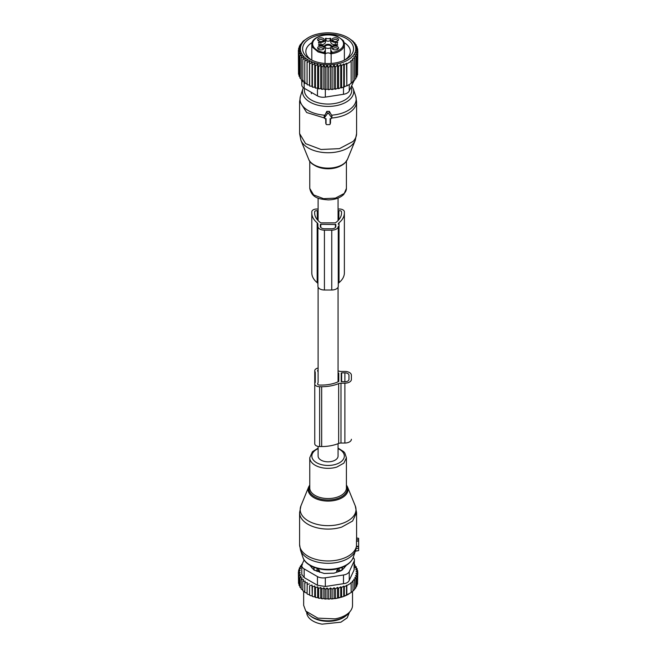 <?xml version="1.0" encoding="UTF-8"?>
<svg xmlns="http://www.w3.org/2000/svg" width="657" height="657" viewBox="0 0 657 657"><rect width="100%" height="100%" fill="white"/><g stroke="black" fill="none" stroke-linecap="round" stroke-linejoin="round"><path stroke-width="0.99" d="M318.111 446.415L318.111 456.065A9.978 5.757 0 0 0 321.035 460.138A9.978 5.757 0 0 0 331.908 461.386A9.978 5.757 0 0 0 338.068 456.065L338.068 443.689M330.126 123.976L330.126 118.654L330.914 118.654A0.813 0.665 180 0 0 331.613 117.66L328.796 113.669A0.813 0.665 180 0 0 327.383 113.669L324.566 117.66A0.813 0.665 180 0 0 325.272 118.654L326.053 118.654L326.053 123.976A0.813 0.665 180 0 0 326.866 124.641L329.313 124.641A0.813 0.665 180 0 0 330.126 123.976L330.364 123.204M330.504 118.654L330.504 122.744M331.703 118.153L331.999 116.026L329.338 111.353L326.841 111.353L324.082 116.897M325.675 118.654L325.815 123.204M330.808 50.499L330.808 52.847A12.212 7.055 0 0 0 331.079 54.317L330.816 50.605A3.868 2.234 180 0 1 331.834 51.632A3.868 2.234 180 0 1 331.957 52.19L331.957 52.494A15.472 8.935 180 0 0 342.938 41.334A15.472 8.935 180 0 0 337.542 36.776A15.472 8.935 180 0 0 319.359 36.472A15.472 8.935 180 0 0 313.241 46.36A15.472 8.935 180 0 0 318.637 50.918A15.472 8.935 180 0 0 324.221 52.494L325.034 53.751L325.034 63.442L325.034 52.856A0.813 0.665 180 0 0 324.221 52.19A3.868 2.234 180 0 1 325.363 50.605A12.212 7.055 0 0 0 325.371 50.359L325.371 52.847A12.212 7.055 0 0 1 325.1 54.317L325.363 50.605M331.957 52.19A0.813 0.665 180 0 0 331.144 52.856L331.144 63.442M343.718 41.867A16.285 9.403 180 0 1 344.375 44.512A16.285 9.403 180 0 1 331.144 53.751L331.957 52.494M331.079 54.317A3.055 1.766 0 0 0 330.808 53.882A3.055 1.766 0 0 0 328.089 52.921A3.055 1.766 0 0 0 325.371 53.882A3.055 1.766 0 0 0 325.1 54.317M344.375 60.157L344.375 44.512L343.66 41.629C344.325 41.325 342.396 39.675 337.87 36.693C327.909 31.815 311.114 36.751 311.804 44.512A16.285 9.403 180 0 0 312.461 47.156L318.144 51.96L325.034 53.751L325.034 52.856A3.055 1.766 0 0 1 325.1 52.486M319.13 44.775L320.895 44.775A4.476 2.587 0 0 0 325.371 42.188L325.371 40.931L326.036 40.75A3.26 1.881 0 0 0 330.143 40.75L330.808 40.931L330.808 42.188A4.476 2.587 0 0 0 335.284 44.775L337.049 44.775M331.596 46.54A3.523 2.037 0 0 0 331.473 45.768A3.523 2.037 0 0 0 327.424 44.339A3.523 2.037 0 0 0 324.583 46.54M325.314 47.6A3.523 2.037 0 0 0 330.865 47.6M330.808 52.847L330.808 50.359A12.212 7.055 0 0 0 330.816 50.605M330.143 40.75L330.143 38.254A3.26 1.881 180 0 1 326.036 38.254L325.371 38.434L325.371 39.691A4.476 2.587 180 0 1 320.895 42.278L318.399 42.664A3.26 1.881 180 0 1 319.13 43.847A3.26 1.881 180 0 1 318.399 45.037L320.895 45.415A4.476 2.587 180 0 1 325.371 48.002L325.371 50.359M330.143 38.254L330.808 38.434L330.808 39.691A4.476 2.587 180 0 0 335.284 42.278L337.78 42.664A3.26 1.881 180 0 0 337.049 43.847A3.26 1.881 180 0 0 337.78 45.037L335.284 45.415A4.476 2.587 180 0 0 330.808 48.002L330.808 50.359M319.975 37.884A3.269 1.889 180 0 1 323.351 38.451A3.269 1.889 180 0 1 323.876 40.463A3.269 1.889 180 0 1 321.815 41.498A3.269 1.889 180 0 1 317.914 40.463A3.269 1.889 180 0 1 318.308 38.541A3.269 1.889 180 0 1 319.975 37.884M338.421 39.165A3.269 1.889 180 0 1 338.265 40.463A3.269 1.889 180 0 1 335.284 41.58A3.269 1.889 180 0 1 332.302 40.463A3.269 1.889 180 0 1 332.155 40.225A3.269 1.889 180 0 1 333.444 38.139A3.269 1.889 180 0 1 337.279 38.196A3.269 1.889 180 0 1 338.421 39.165M336.203 49.809A3.269 1.889 180 0 1 332.302 48.774A3.269 1.889 180 0 1 334.364 46.195A3.269 1.889 180 0 1 337.747 46.762A3.269 1.889 180 0 1 338.265 48.774A3.269 1.889 180 0 1 337.87 49.152A3.269 1.889 180 0 1 336.203 49.809M317.758 48.536A3.269 1.889 180 0 1 319.975 46.195A3.269 1.889 180 0 1 324.024 47.468A3.269 1.889 180 0 1 323.876 48.774A3.269 1.889 180 0 1 318.9 49.497A3.269 1.889 180 0 1 317.914 48.774A3.269 1.889 180 0 1 317.758 48.536M330.808 42.188L330.808 39.691M325.371 39.691L325.371 42.188M325.371 48.002L325.371 50.499M331.194 46.959A3.104 1.79 -0 0 0 331.071 46.433A3.104 1.79 0 0 0 327.629 45.169A3.104 1.79 0 0 0 324.985 46.959M323.326 40.948A2.439 1.413 -0 0 0 323.334 40.857A2.439 1.413 -0 0 0 320.205 39.502A2.439 1.413 -0 0 0 318.957 39.995A2.439 1.413 -0 0 0 318.448 40.857A2.439 1.413 -0 0 0 318.456 40.948M337.723 40.948A2.439 1.413 -0 0 0 337.731 40.857A2.439 1.413 -0 0 0 337.632 40.455A2.439 1.413 0 0 0 336.778 39.74A2.439 1.413 0 0 0 334.208 39.592A2.439 1.413 0 0 0 332.844 40.857A2.439 1.413 0 0 0 332.853 40.948M337.723 49.259A2.439 1.413 0 0 0 337.731 49.168A2.439 1.413 0 0 0 334.602 47.813A2.439 1.413 0 0 0 332.844 49.168A2.439 1.413 0 0 0 332.853 49.259M323.326 49.259A2.439 1.413 -0 0 0 323.334 49.168A2.439 1.413 -0 0 0 323.236 48.766A2.439 1.413 0 0 0 320.542 47.772A2.439 1.413 0 0 0 318.448 49.168A2.439 1.413 0 0 0 318.456 49.259M330.553 65.174L328.714 67.655L328.714 89.763L330.553 89.081L332.122 89.607L332.122 67.499L330.553 65.174L330.553 89.081M328.714 67.655L327.063 65.191L325.289 67.581L323.86 65.018L321.914 67.285L320.715 64.632L318.612 66.759L317.66 64.041L315.434 66.02L314.744 63.244L312.428 65.084L312.009 62.267L309.628 63.943L309.488 61.109L307.074 62.629L307.213 59.795L304.799 61.158L305.209 58.342L302.828 59.541L303.518 56.765L301.193 57.8L302.146 55.081L299.921 55.968L301.12 53.316L299.017 54.063L300.446 51.501L298.5 52.108L300.15 49.653L298.377 50.137L300.216 47.657L298.639 48.166L300.619 45.719L299.288 46.261L299.288 47.353M348.966 38.32L353.351 41.457L352.661 41.358L354.985 43.19L354.033 43.042L356.258 45.021L355.059 44.799L357.162 46.926L355.733 46.614L357.679 48.881L356.028 48.47L357.802 50.852L355.963 50.499L357.539 52.823L355.56 52.659L356.891 54.736L354.813 54.802L355.889 56.559L353.737 56.896L354.575 58.284L352.415 58.884L352.99 59.869L350.813 60.731L351.158 61.315L346.83 63.811L346.494 63.228L344.317 64.871L343.742 63.885L341.583 65.782L340.753 64.394L338.593 66.546L337.509 64.788L335.431 67.121L334.101 65.051L332.122 67.499M354.657 53.332A27.684 15.982 180 0 1 320.296 64.172A27.684 15.982 180 0 1 301.522 44.331A27.684 15.982 180 0 1 308.511 37.531A27.684 15.982 180 0 1 347.668 37.531A27.684 15.982 180 0 1 354.657 53.332M308.511 37.531L303.189 41.128L299.288 46.261M327.063 65.191L327.063 89.13L328.714 89.763M352.415 81.821L354.575 80.4L354.575 58.284M350.813 83.34L352.99 81.977L352.99 59.869M346.494 63.228L346.83 85.927L351.158 83.431L351.158 61.315M346.494 85.837L341.583 87.898L340.753 87.66L338.593 88.662L337.509 88.342L335.431 89.237L334.101 88.818L332.122 89.607M327.063 89.13L325.289 89.689L323.86 88.95L321.914 89.393L320.715 88.564L318.612 88.876L317.66 87.972L315.434 88.137L314.744 87.184L312.428 87.192L312.009 86.198L309.628 86.059L309.488 85.049L307.074 84.745L307.074 62.629M307.213 83.735L304.799 83.267L304.799 61.158M305.209 82.273L302.828 81.649L302.828 59.541M303.518 80.696L301.193 79.916L301.193 57.8M301.193 78.618L299.921 78.084L299.921 55.968M299.921 76.639L299.017 76.179L299.017 54.063M299.017 74.545L298.5 74.225L298.5 52.108M298.5 72.344L298.377 50.137M355.889 77.575L356.891 76.844L356.891 54.736M354.575 79.596L355.889 78.676L355.889 56.559M298.639 48.166L298.639 49.768M309.488 61.109L309.488 85.049M309.628 63.943L309.628 86.059M312.009 62.267L312.009 86.198M312.428 65.084L312.428 87.192M314.744 63.244L314.744 87.184M315.434 66.02L315.434 88.137M317.66 64.041L317.66 87.972M318.612 66.759L318.612 88.876M320.715 64.632L320.715 88.564M321.914 67.285L321.914 89.393M323.86 65.018L323.86 88.95M325.289 67.581L325.289 89.689M334.101 65.051L334.101 88.818M335.431 67.121L335.431 89.237M337.509 64.788L337.509 88.342M338.593 66.546L338.593 88.662M340.753 64.394L340.753 87.66M341.583 65.782L341.583 87.898M343.742 63.885L343.742 86.823M344.317 64.871L344.317 86.987M346.83 63.811L346.83 85.927M320.912 34.714A25.483 14.717 0 0 0 310.071 59.237A25.483 14.717 0 0 0 335.267 62.957A25.483 14.717 0 0 0 346.116 59.237A25.483 14.717 0 0 0 350.009 41.325A25.483 14.717 0 0 0 320.912 34.714M357.539 73.182L357.802 50.852M356.891 75.432L357.539 74.939L357.539 52.823M353.975 80.803L349.253 90.97A8.147 4.698 180 0 1 343.496 94.296L325.33 97.105A8.147 4.698 180 0 1 317.462 95.889L304.166 88.21A8.147 4.698 180 0 1 301.785 84.884L301.785 80.113M357.679 50.688L357.679 48.881M357.162 48.273L357.162 46.926M356.258 46.006L356.258 45.021M354.985 43.871L354.985 43.19M353.351 41.892L353.351 41.457M349.105 38.402L347.668 37.531M300.29 45.111L300.29 44.43M312.124 42.565A22.231 12.836 0 0 0 305.858 51.492A22.231 12.836 0 0 0 311.295 59.902M344.884 59.902A22.231 12.836 0 0 0 350.321 51.492A22.231 12.836 0 0 0 344.054 42.565M311.804 271.67L311.804 211.833A4.886 2.817 180 0 1 318.111 209.14M344.375 271.67L344.375 211.833L344.375 271.67M344.375 272.844L344.375 213.008L344.375 272.844A29.516 17.041 180 0 1 339.012 282.65A4.098 2.365 180 0 0 338.265 283.996M324.427 290.008L324.427 230.172L331.752 230.172A6.513 3.761 180 0 0 338.265 226.41L338.265 286.247A6.513 3.761 180 0 1 331.752 290.008L324.427 290.008A6.513 3.761 180 0 1 317.914 286.247L317.914 226.41L317.914 286.247M324.427 230.172A6.513 3.761 180 0 1 317.914 226.41L317.914 224.16A4.098 2.365 180 0 0 317.167 222.805L317.167 282.65A4.098 2.365 180 0 1 317.914 283.996M317.167 282.65A29.516 17.041 180 0 1 311.804 272.844L311.804 213.008A29.516 17.041 180 0 0 317.167 222.805M338.068 209.14A4.886 2.817 180 0 1 344.375 211.833L344.375 213.008A29.516 17.041 180 0 1 339.012 222.805L339.012 282.65M338.265 224.16A4.098 2.365 180 0 1 339.012 222.805M311.804 211.833L311.804 213.008M335.826 224.53L320.764 224.292L320.353 226.41A4.073 2.349 0 0 0 324.427 228.759L331.752 228.759A4.073 2.349 0 0 0 335.826 226.41L335.826 224.53L335.826 226.41M318.111 210.84A8.96 5.174 0 0 1 317.298 210.716A2.037 1.174 0 0 0 314.654 211.833L314.654 213.008A26.666 15.398 0 0 0 320.608 222.707A0.821 0.476 0 0 0 321.24 222.879L334.939 222.879A0.821 0.476 0 0 0 335.571 222.707A26.666 15.398 0 0 0 341.525 213.008L341.525 211.833A2.037 1.174 0 0 0 338.872 210.716L338.872 219.701M314.654 211.833L314.654 213.008L314.654 211.833M338.068 210.84A8.96 5.174 0 0 0 338.872 210.716M320.353 226.41L320.353 224.53M356.587 538.173L358.623 538.321L358.623 541.015L356.488 541.228L356.562 538.173M355.363 551.075L358.623 550.623L358.623 541.015M300.931 505.849A27.906 16.113 0 0 0 311.172 522.364A27.906 16.113 0 0 0 341.468 523.686A27.906 16.113 0 0 0 355.248 505.849L347.504 486.919A19.948 11.522 180 0 1 337.657 499.673A19.948 11.522 180 0 1 315.992 498.729A19.948 11.522 180 0 1 308.675 486.919L300.931 505.849L299.592 512.632L299.592 544.505A28.497 16.458 0 0 0 341.755 558.951A28.497 16.458 0 0 0 356.488 545.901L356.488 541.228M356.488 545.901L355.963 549.055M358.623 546.328L356.48 546.238M336.655 572.272L336.655 570.711L339.143 568.116M342.42 569.841L342.289 567.27M344.375 567.878A16.696 9.641 0 0 0 344.769 566.137M311.41 566.137A16.696 9.641 0 0 0 311.804 567.878M313.767 569.841L313.89 567.27M319.524 572.272L319.524 570.711L317.035 568.116M339.176 571.434L339.176 570.687L336.655 570.711M339.143 568.338L339.176 570.687A3.26 1.881 0 0 0 342.371 568.839L342.42 567.393M313.767 567.393L313.808 568.839A3.26 1.881 0 0 0 317.002 570.687L319.524 570.711M310.638 616.11A21.377 12.343 0 0 0 322.07 620.824A21.377 12.343 0 0 0 345.541 616.11M306.712 612.283L306.712 612.308A21.377 12.343 0 0 0 322.07 624.15L340.901 622.187L347.208 617.835L349.467 612.283M357.539 582.455L357.802 572.6L355.963 573.29L357.539 574.571L357.539 584.057L356.562 585.28M333.099 598.823A28.908 16.688 180 0 1 331.391 598.97L335.431 598.355L335.431 588.869L337.509 587.366L338.593 588.294L338.593 597.78L343.742 596.416L351.158 592.548L351.158 583.063L346.83 585.559L346.83 595.045M330.553 598.486L330.553 587.958L328.714 589.403L327.063 587.99L327.063 598.519L327.958 599.077A28.908 16.688 180 0 0 329.559 599.061L330.553 598.486L331.391 598.97M327.063 598.519L326.102 599.036A28.908 16.688 180 0 1 324.64 598.962L323.86 598.346L322.801 598.798A28.908 16.688 180 0 1 321.363 598.617L320.715 597.96L319.565 598.338A28.908 16.688 180 0 1 318.177 598.067L317.66 597.369L316.452 597.665A28.908 16.688 180 0 1 315.122 597.303L314.744 596.572L313.488 596.794A28.908 16.688 180 0 1 312.239 596.342L312.428 586.832L314.744 586.044L315.434 587.769L315.434 597.254L316.452 597.665M312.428 586.832L312.009 585.067L312.239 596.342M312.009 595.595L310.712 595.727A28.908 16.688 180 0 1 309.562 595.201L309.628 585.691L312.009 585.067M309.628 585.691L309.562 595.201M309.488 594.445L308.174 594.486A28.908 16.688 180 0 1 307.468 594.084M307.074 593.123L304.799 592.384L304.799 582.907L307.213 582.595L307.074 593.862L308.174 594.486M304.799 591.629L302.828 590.766L302.828 581.289L305.209 581.141L304.799 582.907M302.828 581.289L303.518 579.564L301.193 579.548L301.193 589.033L302.828 589.978M301.193 579.548L302.146 577.881L299.921 577.717L299.921 587.194L301.193 588.179M348.76 594.059A28.908 16.688 180 0 1 348.53 594.191A28.908 16.688 180 0 1 340.975 597.328M340.104 597.566A28.908 16.688 180 0 1 337.961 598.075L338.593 597.78M334.758 598.626A28.908 16.688 180 0 0 336.228 598.404A28.908 16.688 180 0 0 336.606 598.338L337.961 598.075M354.394 564.741L354.985 564.938L354.033 565.841L356.258 566.769L355.059 567.599L357.162 568.675L355.733 569.414L357.679 570.629L356.028 571.27L357.802 572.6M346.83 585.559L344.317 586.619L343.742 586.11L341.583 587.53L341.583 597.016M357.539 574.571L355.56 575.368L356.891 576.485L354.813 577.38L355.889 578.308L353.737 579.31L354.575 580.032L352.415 581.108L352.99 581.617L350.813 582.767L351.158 583.063M304.134 559.895L302.056 564.371A8.147 4.698 0 0 0 301.785 565.587L301.785 574.407L304.166 577.602L317.462 585.28L325.33 586.496L343.496 583.687C346.444 583.4 348.366 582.291 349.253 580.361L354.123 569.874L354.394 559.969A8.147 4.698 0 0 0 353.203 557.514M341.583 587.53L340.753 586.808L338.593 588.294M330.553 587.958L332.122 589.247L332.122 598.724M328.714 589.403L328.714 598.88L329.559 599.061M327.958 599.077L328.714 598.88M327.063 587.99L325.289 589.329L325.289 598.806L326.102 599.036M324.64 598.962L325.289 598.806M323.86 598.346L323.86 587.818L325.289 589.329M323.86 587.818L321.914 589.033L321.914 598.511L322.801 598.798M321.363 598.617L321.914 598.511M320.715 597.96L320.715 587.432L321.914 589.033M320.715 587.432L318.612 588.508L318.612 597.985L319.565 598.338M318.177 598.067L318.612 597.985M317.66 597.369L317.66 586.841L318.612 588.508M317.66 586.841L315.434 587.769M314.744 586.044L314.744 596.572M313.488 596.794L312.428 596.31M310.712 595.727L309.628 595.176M309.488 583.909L307.074 584.377M302.204 564.051L301.604 564.453L302.442 564.692L300.29 566.178L301.374 566.498L299.288 568.009L300.619 568.428L298.639 569.915L300.216 570.44L298.377 571.886L300.15 572.452L298.5 573.857L300.446 574.3L299.017 575.811L301.12 576.123L299.921 577.717M299.017 575.811L299.017 585.288L299.978 586.274M298.5 573.857L298.5 583.342L299.387 584.385M298.377 571.886L298.5 581.535M298.639 569.915L298.639 571.672M299.288 568.009L299.288 569.422M300.29 566.178L300.29 567.278M301.604 564.453L301.604 565.258M354.985 564.938L354.985 566.235M356.258 566.769L356.258 568.215M357.162 568.675L357.162 570.309M357.679 570.629L357.679 572.51M356.891 576.485L356.891 585.962L355.716 587.309M355.889 578.308L355.889 587.793L354.378 589.329M354.575 580.032L354.575 589.518L352.415 591.415M350.813 592.737L352.99 591.095L352.99 581.617M340.753 586.808L340.753 597.197M337.509 587.366L337.509 597.813M336.606 598.338L335.431 598.355M335.431 588.869L334.101 587.752L334.101 598.248M334.101 587.752L332.122 589.247M352.522 591.472L352.522 605.327A24.432 14.101 180 0 1 350.386 611.084A24.432 14.101 180 0 1 334.963 618.861L317.848 618.13L305.792 611.084L303.657 605.327L303.657 591.357M343.742 586.11L343.742 596.416M344.317 586.619L344.317 596.096M346.494 585.264L346.494 595.234M301.785 565.587A8.147 4.698 0 0 0 304.166 568.913L317.462 576.583A8.147 4.698 0 0 0 325.33 577.807L343.496 574.99A8.147 4.698 0 0 0 349.253 571.672L354.123 561.185A8.147 4.698 0 0 0 354.394 559.969M305.792 611.084L307.295 613.022A22.781 13.156 0 0 0 334.503 620.274A22.781 13.156 0 0 0 348.892 613.022L350.386 611.084M309.562 565.012L313.98 570.062L324.213 573.471L333.994 573.159L340.704 570.917L342.198 570.062L346.617 565.012M318.111 368.051A4.886 2.817 0 0 0 314.752 370.729A4.886 2.817 0 0 0 314.974 371.558A6.513 3.761 0 0 1 315.261 372.667L315.27 381.947A6.513 3.761 0 0 0 315.27 381.939M314.752 383.893A4.886 2.817 0 0 0 319.639 386.718L321.675 386.718L321.675 446.555L319.639 446.555A4.886 2.817 0 0 1 314.752 443.73L314.752 383.893A4.886 2.817 0 0 1 314.974 383.056A6.513 3.761 0 0 0 315.27 381.947M321.675 386.718A29.516 17.041 0 0 0 338.651 383.614A4.098 2.365 0 0 1 340.991 383.187L344.884 383.187A6.513 3.761 0 0 0 351.396 379.426L351.396 375.196A6.513 3.761 0 0 0 344.884 371.435L340.991 371.435A4.098 2.365 0 0 1 338.651 371.008A29.516 17.041 0 0 0 338.068 370.778M341.624 372.848L341.221 381.545L344.884 381.774A4.073 2.349 0 0 0 348.957 379.426L348.957 375.196A4.073 2.349 0 0 0 344.884 372.848L341.624 372.848L341.624 381.774M317.701 384.246L317.701 383.54A2.037 1.174 0 0 0 317.602 383.893A2.037 1.174 0 0 0 319.639 385.068L321.675 385.068A26.666 15.398 0 0 0 338.478 381.627A0.821 0.476 0 0 0 338.774 381.265L338.774 373.357A0.821 0.476 0 0 0 338.478 372.995A26.666 15.398 0 0 0 338.068 372.806M317.701 383.54A8.96 5.174 0 0 0 318.119 381.98L318.111 372.626A8.96 5.174 0 0 0 317.701 371.082A2.037 1.174 0 0 1 317.602 370.729A2.037 1.174 0 0 1 318.111 369.957M314.752 430.565L314.752 370.729M321.675 446.555A29.516 17.041 0 0 0 338.651 443.45L338.651 383.614M344.884 383.187L344.884 443.023L340.991 443.023A4.098 2.365 0 0 0 338.651 443.45M344.884 443.023A6.513 3.761 0 0 0 351.396 439.262M338.774 373.357L338.774 381.265M331.613 117.66L331.999 116.026M328.796 113.669L329.338 111.353M327.383 113.669L326.841 111.353M324.566 117.66L324.18 116.026M326.053 123.976L325.675 122.744M324.427 117.989L306.679 112.536L299.592 101.318M331.752 117.989A28.497 16.458 180 0 0 353.105 109.563A28.497 16.458 180 0 0 356.587 101.671L356.587 133.552A28.497 16.458 180 0 1 353.105 141.436L339.464 148.638L321.035 149.492L305.579 143.645L299.592 133.552L299.592 101.671L300.512 96.021A28.087 16.211 180 0 0 324.681 115.189M356.587 101.671L355.667 96.021A28.087 16.211 180 0 1 352.735 106.869A28.087 16.211 180 0 1 331.498 115.189M355.667 96.021L353.261 88.818A25.631 14.799 180 0 1 350.583 98.714A25.631 14.799 180 0 1 319.417 105.547A25.631 14.799 180 0 1 302.926 88.818L300.512 96.021M347.504 159.265L345.467 162.345C337.682 171.584 312.018 169.613 308.675 159.265A19.948 11.522 0 0 0 325.42 168.028A19.948 11.522 0 0 0 345.598 162.139A19.948 11.522 0 0 0 347.504 159.265L355.248 140.335A27.906 16.113 180 0 1 352.579 144.359A27.906 16.113 180 0 1 324.361 152.596A27.906 16.113 180 0 1 300.931 140.335L299.592 133.552M351.052 87.085A23.668 13.666 180 0 1 348.859 96.94A23.668 13.666 180 0 1 320.657 103.363A23.668 13.666 180 0 1 304.651 88.49M342.584 164.677A18.322 10.578 180 0 1 313.594 164.677M346.411 161.211L346.411 188.428A18.322 10.578 180 0 1 344.169 193.503L335.399 198.127L323.556 198.677L313.619 194.915L309.767 188.428L309.767 161.211M337.46 42.927L337.46 42.278M335.284 42.278L335.284 44.775M326.036 40.75L326.036 38.254M320.895 44.775L320.895 42.278M318.719 42.278L318.719 42.927M304.166 82.002L304.166 88.21M317.462 95.889L317.462 87.989M325.33 89.681L325.33 97.105M343.496 94.296L343.496 86.954M349.253 84.564L349.253 90.97M331.752 230.172L331.752 290.008M317.298 210.716L317.298 219.693M320.764 227.429L320.764 224.292M335.415 227.429L335.415 224.292M358.623 539.882L356.562 539.578M358.623 546.788L356.439 546.468M358.623 548.193L356.11 548.595M299.592 512.632A28.497 16.458 0 0 0 341.755 527.07L352.604 521.026L356.587 512.632L356.587 538.88M299.592 544.505L300.512 550.164A28.087 16.211 0 0 0 341.55 561.316A28.087 16.211 0 0 0 355.667 550.164L356.102 548.636M300.512 550.164L302.926 557.366A25.631 14.799 0 0 0 340.375 567.549A25.631 14.799 0 0 0 353.261 557.366L355.667 550.164M309.767 485.679A19.168 11.062 0 0 0 315.976 497.497A19.168 11.062 0 0 0 337.279 498.638A19.168 11.062 0 0 0 346.411 485.679M318.111 448.099L312.428 451.729L309.767 457.757L309.767 487.979A18.322 10.578 0 0 0 336.877 497.259A18.322 10.578 0 0 0 346.411 487.979L346.411 457.757L344.802 452.977L343.677 451.646L338.068 448.099M309.767 457.757A18.322 10.578 0 0 0 336.877 467.037L343.849 463.152L346.411 457.757M318.111 448.657A16.253 9.387 0 0 0 314.498 461.214A16.253 9.387 0 0 0 335.883 464.302A16.253 9.387 0 0 0 338.068 448.657M342.371 569.882L342.371 568.839A3.26 2.661 -178.3 0 0 341.32 567.632M313.808 569.882L313.808 568.839A3.26 2.661 178.3 0 1 314.859 567.632M317.002 571.434L317.035 568.338M354.123 569.874L354.123 561.185M349.253 571.672L349.253 580.361M343.496 583.687L343.496 574.99M325.33 586.496L325.33 577.807M317.462 585.28L317.462 576.583M304.166 568.913L304.166 577.602M314.974 383.064L314.974 371.558M315.261 382.111L315.261 372.667M319.639 446.555L319.639 386.718M340.991 443.023L340.991 383.187M351.396 375.196L351.396 379.426M338.478 381.627L338.478 372.995M341.221 373.077L341.221 381.545M348.957 375.196L348.957 379.426M344.884 381.774L344.884 372.848M318.111 378.342L318.111 287.183M318.111 220.596L318.111 198.085M338.068 381.816L338.068 287.183M338.068 220.596L338.068 198.085M330.101 124.14L330.463 122.99M324.484 118.153L324.073 116.864M326.077 124.14L325.716 122.99M302.926 88.818L303.378 87.677M355.248 140.335L356.587 133.552M308.675 159.265L300.931 140.335M353.261 88.818L351.684 85.739M346.411 188.428L343.857 194.349C340.178 197.921 334.947 199.769 328.163 199.884C320.008 199.137 311.935 198.463 309.767 188.428M311.393 92.382L311.393 93.713M311.804 44.512L311.804 60.157M337.049 45.415L337.049 43.847M319.13 45.415L319.13 43.847M358.623 550.623L355.314 551.207M358.623 538.321L356.587 537.96M355.248 505.849L356.587 512.632M353.261 557.366C351.388 562.261 346.986 565.833 340.047 568.067C325.847 572.838 305.891 567.623 302.926 557.366M347.504 486.919L346.411 484.973M309.767 484.973L308.675 486.919M348.53 594.191L348.998 593.92"/></g></svg>
